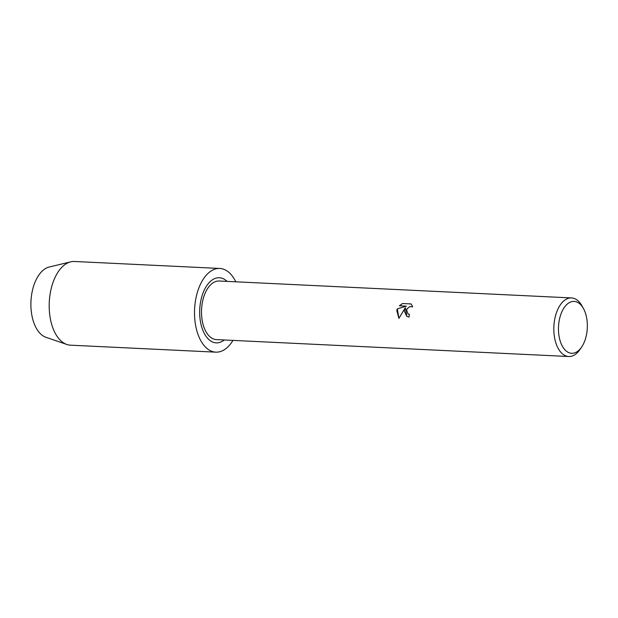 <?xml version="1.0" encoding="UTF-8"?>
<svg xmlns="http://www.w3.org/2000/svg" width="618" height="618" viewBox="0 0 618 618"><rect width="100%" height="100%" fill="white"/><g stroke="black" fill="none" stroke-linecap="round" stroke-linejoin="round"><path stroke-width="0.93" d="M405.338 307.71L406.814 316.385L404.211 310.823L405.338 307.71L398.904 318.394L396.748 310.46L397.281 308.869M581.577 347.154L579.916 349.572A29.324 16.269 -87.3 0 1 568.715 356.516A29.324 16.269 -87.3 0 1 554.956 318.061A29.324 16.269 -87.3 0 1 571.526 297.93A29.324 16.269 -87.3 0 1 582.009 305.918L583.438 308.49A25.971 14.415 -87.3 0 1 586.335 335.474A25.971 14.415 -87.3 0 1 581.577 347.154A25.971 14.415 -87.3 0 1 564.134 348.884A25.971 14.415 -87.3 0 1 559.475 319.243A25.971 14.415 -87.3 0 1 583.438 308.49M568.715 356.516L216.393 339.599A29.324 16.269 -87.3 0 1 202.634 301.144A29.324 16.269 -87.3 0 1 219.205 281.012L571.526 297.93M406.374 306.142L397.274 308.869L406.374 306.142L399.359 305.802L402.519 303.531L411.171 303.94L412.677 306.845L409.804 306.59L407.293 308.567L406.644 310.058L407.872 313.774L409.394 314.284L408.035 313.882M411.194 303.971L402.519 303.523M409.394 314.284A29.324 16.269 92.7 0 0 409.062 317.057L406.791 316.377M402.565 303.554L399.429 305.81M397.32 308.9L398.911 318.378M224.288 339.977A32.599 18.092 -87.3 0 1 216.23 342.874A32.599 18.092 -87.3 0 1 200.943 300.116A32.599 18.092 -87.3 0 1 219.359 277.745A32.599 18.092 -87.3 0 1 227.1 281.391M232.971 340.394A41.893 23.245 -87.3 0 1 215.79 352.152L70.475 345.176A41.893 23.245 -87.3 0 1 66.79 344.458L45.848 337.243A35.612 19.761 -87.3 0 1 32.275 291.155A35.612 19.761 -87.3 0 1 49.216 267.022L70.753 261.839A41.893 23.245 -87.3 0 1 74.492 261.484L219.807 268.459A41.893 23.245 -87.3 0 1 235.782 281.808M66.79 344.458A41.893 23.245 -87.3 0 1 50.823 290.236A41.893 23.245 -87.3 0 1 70.753 261.839M215.79 352.152A41.893 23.245 -87.3 0 1 196.138 297.212A41.893 23.245 -87.3 0 1 219.807 268.459"/></g></svg>

